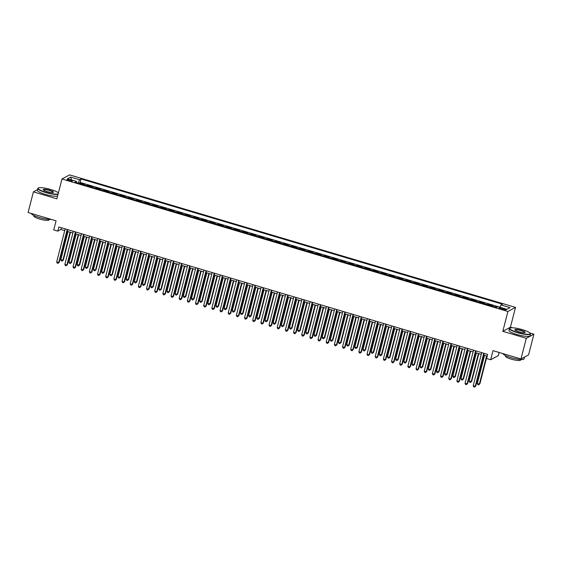 <?xml version="1.0" encoding="UTF-8"?>
<svg xmlns="http://www.w3.org/2000/svg" width="562" height="562" viewBox="0 0 562 562"><rect width="100%" height="100%" fill="white"/><g stroke="black" fill="none" stroke-linecap="round" stroke-linejoin="round"><path stroke-width="0.84" d="M69.028 180.655A2.782 0.52 14.4 0 0 72.379 180.992A2.782 0.52 14.4 0 0 70.341 179.945A2.782 0.52 14.4 0 0 66.99 179.608A2.782 0.52 14.4 0 0 69.028 180.655M515.516 307.386L69.59 174.894L61.982 178.99L507.908 311.488L515.516 307.386L510.422 327.225L502.814 331.327L526.292 338.303L533.9 334.2L530.022 333.048M512.284 327.779L510.422 327.225M533.9 334.2L528.596 354.868L520.988 358.963L493.014 350.653L490.682 359.743L498.29 355.648L499.105 352.465M37.464 189.668L33.404 191.853L28.1 212.513L56.074 220.824L53.741 229.921L57.823 231.13L60.907 229.472L64.735 230.61M526.292 338.303L520.988 358.963M497.3 306.957L495.979 306.564L495.81 307.224M491.883 306.058A3.477 0.674 -73.5 0 1 491.961 306.002L492.712 305.595L487.816 304.14L487.64 304.801M483.713 303.628A3.477 0.674 106.5 0 1 483.798 303.571L484.542 303.171L479.646 301.717L479.477 302.37M475.55 301.204A3.477 0.674 106.5 0 1 475.628 301.148L476.379 300.74L471.476 299.286L471.307 299.946M467.38 298.78A3.477 0.674 106.5 0 1 467.458 298.724L468.209 298.317L463.313 296.862L463.144 297.516M459.21 296.35A3.477 0.674 106.5 0 1 459.294 296.293L460.046 295.893L455.143 294.432L454.974 295.092M451.047 293.926A3.477 0.674 106.5 0 1 451.124 293.87L451.876 293.462L446.98 292.008L446.811 292.662M442.877 291.495A3.477 0.674 106.5 0 1 442.961 291.439L443.713 291.039L438.81 289.578L438.641 290.238M434.714 289.072A3.477 0.674 106.5 0 1 434.791 289.016L435.543 288.608L430.64 287.154L430.471 287.814M426.544 286.641A3.477 0.674 106.5 0 1 426.628 286.585L427.373 286.184L422.476 284.73L422.308 285.384M418.374 284.217A3.477 0.674 106.5 0 1 418.458 284.161L419.21 283.754L414.306 282.3L414.138 282.96M410.211 281.794A3.477 0.674 106.5 0 1 410.288 281.738L411.04 281.33L406.143 279.876L405.975 280.529M402.041 279.363A3.477 0.674 106.5 0 1 402.125 279.307L402.877 278.907L397.973 277.445L397.805 278.106M393.878 276.94A3.477 0.674 106.5 0 1 393.955 276.883L394.707 276.476L389.81 275.022L389.635 275.675M385.708 274.509A3.477 0.674 106.5 0 1 385.792 274.453L386.537 274.052L381.64 272.591L381.472 273.251M377.545 272.085A3.477 0.674 106.5 0 1 377.622 272.029L378.374 271.622L373.47 270.167L373.301 270.828M369.374 269.655A3.477 0.674 106.5 0 1 369.452 269.598L370.203 269.198L365.307 267.744L365.138 268.397M361.204 267.231A3.477 0.674 106.5 0 1 361.289 267.175L362.04 266.767L357.137 265.313L356.968 265.974M353.041 264.807A3.477 0.674 106.5 0 1 353.119 264.751L353.87 264.344L348.974 262.89L348.805 263.543M344.871 262.377A3.477 0.674 106.5 0 1 344.956 262.321L345.707 261.913L340.804 260.459L340.635 261.119M336.708 259.953A3.477 0.674 106.5 0 1 336.786 259.897L337.537 259.489L332.634 258.035L332.465 258.689M328.538 257.522A3.477 0.674 106.5 0 1 328.622 257.466L329.367 257.066L324.471 255.605L324.302 256.265M320.368 255.099A3.477 0.674 106.5 0 1 320.452 255.043L321.204 254.635L316.301 253.181L316.132 253.841M312.205 252.668A3.477 0.674 106.5 0 1 312.282 252.612L313.034 252.212L308.138 250.75L307.969 251.411M304.035 250.245A3.477 0.674 106.5 0 1 304.119 250.188L304.871 249.781L299.968 248.327L299.799 248.987M295.872 247.814A3.477 0.674 106.5 0 1 295.949 247.758L296.701 247.357L291.804 245.903L291.629 246.556M287.702 245.39A3.477 0.674 106.5 0 1 287.786 245.334L288.531 244.927L283.634 243.472L283.466 244.133M279.539 242.967A3.477 0.674 106.5 0 1 279.616 242.91L280.368 242.503L275.464 241.049L275.296 241.702M271.369 240.536A3.477 0.674 106.5 0 1 271.446 240.48L272.198 240.079L267.301 238.618L267.133 239.279M263.199 238.112A3.477 0.674 106.5 0 1 263.283 238.056L264.035 237.649L259.131 236.195L258.963 236.848M255.036 235.682A3.477 0.674 106.5 0 1 255.113 235.626L255.865 235.225L250.968 233.764L250.8 234.424M246.866 233.258A3.477 0.674 106.5 0 1 246.95 233.202L247.702 232.794L242.798 231.34L242.629 232.001M238.702 230.827A3.477 0.674 106.5 0 1 238.78 230.771L239.531 230.371L234.628 228.917L234.459 229.57M230.532 228.404A3.477 0.674 106.5 0 1 230.617 228.348L231.361 227.94L226.465 226.486L226.296 227.146M222.362 225.98A3.477 0.674 106.5 0 1 222.447 225.924L223.198 225.517L218.295 224.062L218.126 224.716M214.199 223.55A3.477 0.674 106.5 0 1 214.277 223.493L215.028 223.093L210.132 221.632L209.963 222.292M206.029 221.126A3.477 0.674 106.5 0 1 206.113 221.07L206.865 220.662L201.962 219.208L201.793 219.861M197.866 218.695A3.477 0.674 106.5 0 1 197.943 218.639L198.695 218.239L193.799 216.777L193.623 217.438M189.696 216.272A3.477 0.674 106.5 0 1 189.78 216.215L190.525 215.808L185.629 214.354L185.46 215.014M181.533 213.841A3.477 0.674 106.5 0 1 181.61 213.785L182.362 213.384L177.459 211.93L177.29 212.584M173.363 211.417A3.477 0.674 106.5 0 1 173.44 211.361L174.192 210.954L169.295 209.5L169.127 210.16M165.193 208.994A3.477 0.674 106.5 0 1 165.277 208.938L166.029 208.53L161.125 207.076L160.957 207.729M157.03 206.563A3.477 0.674 106.5 0 1 157.107 206.507L157.859 206.099L152.962 204.645L152.794 205.306M148.86 204.139A3.477 0.674 106.5 0 1 148.944 204.083L149.696 203.676L144.792 202.222L144.624 202.875M140.697 201.709A3.477 0.674 106.5 0 1 140.774 201.653L141.526 201.252L136.622 199.791L136.454 200.451M132.527 199.285A3.477 0.674 106.5 0 1 132.611 199.229L133.356 198.822L128.459 197.367L128.291 198.028M124.357 196.855A3.477 0.674 106.5 0 1 124.441 196.798L125.193 196.398L120.289 194.937L120.12 195.597M116.194 194.431A3.477 0.674 106.5 0 1 116.271 194.375L117.022 193.967L112.126 192.513L111.957 193.173M108.023 192A3.477 0.674 106.5 0 1 108.108 191.944L108.859 191.544L103.956 190.089L103.787 190.743M99.86 189.577A3.477 0.674 106.5 0 1 99.938 189.52L100.689 189.113L95.793 187.659L95.617 188.319M91.69 187.153A3.477 0.674 106.5 0 1 91.775 187.097L92.519 186.689L87.623 185.235L87.454 185.889M490.682 359.743L486.594 358.535L487.661 354.397L58.884 226.999L57.823 231.13M504.079 308.84L502.28 308.306A2.691 0.499 14.4 0 0 499.035 307.976A2.691 0.499 14.4 0 0 501.009 308.995L502.807 309.529A2.691 0.499 14.4 0 0 506.053 309.852A2.691 0.499 14.4 0 0 504.079 308.84L503.833 309.788M76.46 182.622L76.474 181.428L75.034 182.2L496.457 307.414L497.897 306.641L506.882 309.311L510.008 307.625L501.023 304.955L502.463 304.183L81.033 178.962L79.593 179.742L78.097 183.107M76.474 181.428L67.489 178.758L70.615 177.072L79.593 179.742M495.15 307.028A3.477 0.674 -73.5 0 1 495.227 306.971L495.979 306.564M500.025 307.196L80.141 182.432L79.284 183.465M83.527 184.722A3.477 0.674 106.5 0 1 83.605 184.666L84.356 184.266L79.453 182.805M86.794 185.692A3.477 0.674 -73.5 0 1 86.871 185.636L87.623 185.235M94.957 188.122A3.477 0.674 -73.5 0 1 95.041 188.066L95.793 187.659M103.127 190.546A3.477 0.674 -73.5 0 1 103.204 190.49L103.956 190.089M111.29 192.977A3.477 0.674 -73.5 0 1 111.374 192.921L112.126 192.513M119.46 195.4A3.477 0.674 -73.5 0 1 119.537 195.344L120.289 194.937M127.63 197.831A3.477 0.674 -73.5 0 1 127.707 197.775L128.459 197.367M135.793 200.255A3.477 0.674 -73.5 0 1 135.878 200.198L136.622 199.791M143.963 202.678A3.477 0.674 -73.5 0 1 144.041 202.622L144.792 202.222M152.126 205.109A3.477 0.674 -73.5 0 1 152.211 205.053L152.962 204.645M160.296 207.533A3.477 0.674 -73.5 0 1 160.374 207.476L161.125 207.076M168.46 209.963A3.477 0.674 -73.5 0 1 168.544 209.907L169.295 209.5M176.63 212.387A3.477 0.674 -73.5 0 1 176.714 212.331L177.459 211.93M184.8 214.817A3.477 0.674 -73.5 0 1 184.877 214.761L185.629 214.354M192.963 217.241A3.477 0.674 -73.5 0 1 193.047 217.185L193.799 216.777M201.133 219.665A3.477 0.674 -73.5 0 1 201.21 219.609L201.962 219.208M209.296 222.095A3.477 0.674 -73.5 0 1 209.38 222.039L210.132 221.632M217.466 224.519A3.477 0.674 -73.5 0 1 217.543 224.463L218.295 224.062M225.636 226.95A3.477 0.674 -73.5 0 1 225.713 226.893L226.465 226.486M233.799 229.373A3.477 0.674 -73.5 0 1 233.883 229.317L234.628 228.917M241.969 231.804A3.477 0.674 -73.5 0 1 242.046 231.748L242.798 231.34M250.132 234.228A3.477 0.674 -73.5 0 1 250.216 234.171L250.968 233.764M258.302 236.651A3.477 0.674 -73.5 0 1 258.38 236.595L259.131 236.195M266.465 239.082A3.477 0.674 -73.5 0 1 266.55 239.026L267.301 238.618M274.635 241.505A3.477 0.674 -73.5 0 1 274.72 241.449L275.464 241.049M282.805 243.936A3.477 0.674 -73.5 0 1 282.883 243.88L283.634 243.472M290.968 246.36A3.477 0.674 -73.5 0 1 291.053 246.304L291.804 245.903M299.139 248.79A3.477 0.674 -73.5 0 1 299.216 248.734L299.968 248.327M307.302 251.214A3.477 0.674 -73.5 0 1 307.386 251.158L308.138 250.75M315.472 253.645A3.477 0.674 -73.5 0 1 315.549 253.588L316.301 253.181M323.642 256.068A3.477 0.674 -73.5 0 1 323.719 256.012L324.471 255.605M331.805 258.492A3.477 0.674 -73.5 0 1 331.889 258.436L332.634 258.035M339.975 260.923A3.477 0.674 -73.5 0 1 340.052 260.866L340.804 260.459M348.138 263.346A3.477 0.674 -73.5 0 1 348.222 263.29L348.974 262.89M356.308 265.777A3.477 0.674 -73.5 0 1 356.385 265.721L357.137 265.313M364.471 268.2A3.477 0.674 -73.5 0 1 364.555 268.144L365.307 267.744M372.641 270.631A3.477 0.674 -73.5 0 1 372.725 270.575L373.47 270.167M380.811 273.055A3.477 0.674 -73.5 0 1 380.888 272.999L381.64 272.591M388.974 275.478A3.477 0.674 -73.5 0 1 389.059 275.422L389.81 275.022M397.144 277.909A3.477 0.674 -73.5 0 1 397.222 277.853L397.973 277.445M405.307 280.333A3.477 0.674 -73.5 0 1 405.392 280.276L406.143 279.876M413.477 282.763A3.477 0.674 -73.5 0 1 413.555 282.707L414.306 282.3M421.648 285.187A3.477 0.674 -73.5 0 1 421.725 285.131L422.476 284.73M429.811 287.618A3.477 0.674 -73.5 0 1 429.895 287.561L430.64 287.154M437.981 290.041A3.477 0.674 -73.5 0 1 438.058 289.985L438.81 289.578M446.144 292.465A3.477 0.674 -73.5 0 1 446.228 292.409L446.98 292.008M454.314 294.895A3.477 0.674 -73.5 0 1 454.391 294.839L455.143 294.432M462.477 297.319A3.477 0.674 -73.5 0 1 462.561 297.263L463.313 296.862M470.647 299.75A3.477 0.674 -73.5 0 1 470.731 299.694L471.476 299.286M478.817 302.173A3.477 0.674 -73.5 0 1 478.894 302.117L479.646 301.717M486.98 304.604A3.477 0.674 -73.5 0 1 487.064 304.548L487.816 304.14M502.814 331.327L507.908 311.488M33.404 191.853L56.888 198.829L61.982 178.99M67.187 231.333L72.898 233.033M75.357 233.764L81.069 235.464M83.52 236.188L89.239 237.888M91.69 238.618L97.402 240.311M99.853 241.042L105.572 242.742M108.023 243.472L113.735 245.165M116.194 245.896L121.905 247.596M124.357 248.327L130.075 250.02M132.527 250.75L138.238 252.45M140.69 253.174L146.408 254.874M148.86 255.605L154.571 257.305M157.03 258.028L162.741 259.728M165.193 260.459L170.904 262.152M173.363 262.883L179.074 264.583M181.526 265.313L187.244 267.006M189.696 267.737L195.407 269.437M197.859 270.16L203.577 271.86M206.029 272.591L211.741 274.291M214.199 275.015L219.911 276.715M222.362 277.445L228.081 279.138M230.532 279.869L236.244 281.569M238.695 282.3L244.414 283.993M246.866 284.723L252.577 286.423M255.036 287.147L260.747 288.847M263.199 289.578L268.91 291.278M271.369 292.001L277.08 293.701M279.532 294.432L285.25 296.125M287.702 296.855L293.413 298.555M295.865 299.286L301.583 300.979M304.035 301.71L309.746 303.41M312.205 304.14L317.916 305.833M320.368 306.564L326.086 308.264M328.538 308.988L334.25 310.688M336.701 311.418L342.42 313.118M344.871 313.842L350.583 315.542M353.041 316.273L358.753 317.966M361.204 318.696L366.916 320.396M369.374 321.127L375.086 322.82M377.538 323.55L383.256 325.25M385.708 325.974L391.419 327.674M393.871 328.405L399.589 330.105M402.041 330.828L407.752 332.528M410.211 333.259L415.922 334.952M418.374 335.683L424.092 337.383M426.544 338.113L432.255 339.806M434.707 340.537L440.425 342.237M442.877 342.961L448.588 344.661M451.047 345.391L456.758 347.091M459.21 347.815L464.922 349.515M467.38 350.245L473.092 351.938M475.543 352.669L481.262 354.369M483.713 355.1L487.212 356.139M61.349 227.736L60.907 229.472M499.99 307.266L501.023 304.955M80.141 182.432L81.033 178.962M70.615 177.072L71.592 179.973M483.749 353.238L475.255 386.298L473.218 385.694L481.704 352.634M484.156 353.358L475.775 386.024L474.525 387.106L473.71 386.867L473.218 385.694M475.775 386.024L474.525 387.106M484.549 355.346L477.328 383.474L479.372 384.085L479.885 383.804L487.001 356.076M479.885 383.804L478.634 384.893L479.372 384.085L486.594 355.95M478.634 384.893L477.819 384.647L477.328 383.474M517.504 332.381A10.594 1.974 14.4 0 0 530.177 333.259A10.594 1.974 14.4 0 0 522.519 329.676A10.594 1.974 14.4 0 0 510.022 328.082A10.594 1.974 14.4 0 0 517.504 332.381M530.177 333.259L530.366 333.561A10.854 2.023 -165.6 0 1 530.465 333.983A10.854 2.023 -165.6 0 1 517.377 332.662A10.854 2.023 -165.6 0 1 509.432 328.58A10.854 2.023 -165.6 0 1 509.713 328.257L510.022 328.082M518.754 331.706A5.297 0.983 -165.6 0 1 514.925 329.915A5.297 0.983 -165.6 0 1 521.262 330.358A5.297 0.983 -165.6 0 1 524.999 332.507A5.297 0.983 -165.6 0 1 518.754 331.706M524.803 332.585A5.037 0.934 14.4 0 0 524.824 332.535A5.037 0.934 14.4 0 0 521.136 330.639A5.037 0.934 14.4 0 0 515.066 330.027A5.037 0.934 14.4 0 0 515.059 330.084M524.536 357.053L524.051 358.942A10.854 2.023 -165.6 0 1 510.97 357.629A10.854 2.023 -165.6 0 1 503.011 353.624M520.756 359.54L520.623 360.087A7.819 1.454 -165.6 0 1 511.195 359.139A7.819 1.454 -165.6 0 1 505.477 356.196L505.617 355.655M530.465 333.983L529.994 335.795A10.854 2.023 -165.6 0 1 516.907 334.481A10.854 2.023 -165.6 0 1 508.961 330.4L509.432 328.58M58.399 192.942A10.594 1.974 14.4 0 0 50.868 189.542A10.594 1.974 14.4 0 0 38.371 187.94A10.594 1.974 14.4 0 0 45.845 192.239A10.594 1.974 14.4 0 0 58.146 193.932M58.041 194.34A10.854 2.023 -165.6 0 1 45.726 192.527A10.854 2.023 -165.6 0 1 37.78 188.439A10.854 2.023 -165.6 0 1 38.061 188.115L38.371 187.94M47.103 191.565A5.297 0.983 -165.6 0 1 43.274 189.78A5.297 0.983 -165.6 0 1 49.611 190.216A5.297 0.983 -165.6 0 1 53.348 192.366A5.297 0.983 -165.6 0 1 47.103 191.565M53.151 192.443A5.037 0.934 14.4 0 0 53.172 192.394A5.037 0.934 14.4 0 0 49.484 190.497A5.037 0.934 14.4 0 0 43.414 189.886A5.037 0.934 14.4 0 0 43.407 189.942M51.184 219.377A10.854 2.023 -165.6 0 1 39.312 217.487A10.854 2.023 -165.6 0 1 31.36 213.483M49.105 219.405L48.964 219.946A7.819 1.454 -165.6 0 1 39.544 218.997A7.819 1.454 -165.6 0 1 33.825 216.054L33.966 215.513M57.57 196.152A10.854 2.023 -165.6 0 1 45.255 194.34A10.854 2.023 -165.6 0 1 37.31 190.258L37.78 188.439M475.578 350.814L467.092 383.874L465.048 383.263L473.541 350.203M475.993 350.934L467.605 383.593L466.355 384.682L465.54 384.436L465.048 383.263M467.605 383.593L466.355 384.682M467.415 348.384L458.922 381.443L456.885 380.839L465.371 347.78M467.823 348.51L459.435 381.169L458.192 382.251L457.377 382.012L456.885 380.839M459.435 381.169L458.192 382.251M459.245 345.96L450.759 379.02L448.715 378.409L457.201 345.349M459.66 346.08L451.272 378.739L450.022 379.828L449.207 379.589L448.715 378.409M451.272 378.739L450.022 379.828M451.075 343.53L442.589 376.589L440.545 375.985L449.038 342.925M451.49 343.656L443.102 376.315L441.858 377.404L441.037 377.158L440.545 375.985M443.102 376.315L441.858 377.404M476.386 352.922L469.165 381.05L471.202 381.654L471.715 381.38L478.838 353.646M471.715 381.38L470.471 382.462L471.202 381.654L478.424 353.526M470.471 382.462L469.649 382.223L469.165 381.05M468.216 350.491L460.995 378.619L463.039 379.231L463.552 378.95L470.668 351.222M463.552 378.95L462.301 380.038L463.039 379.231L470.261 351.102M462.301 380.038L461.486 379.793L460.995 378.619M460.046 348.068L452.824 376.196L455.382 376.526L462.505 348.798M455.382 376.526L454.138 377.615L454.869 376.8L462.09 348.672M454.138 377.615L453.316 377.369L452.824 376.196M451.883 345.637L444.661 373.772L447.219 374.095L454.335 346.368M447.219 374.095L445.968 375.184L446.699 374.376L453.927 346.248M445.968 375.184L445.153 374.945L444.661 373.772M442.912 341.106L434.426 374.166L432.382 373.561L440.868 340.502M443.32 341.225L434.939 373.892L433.688 374.973L432.873 374.735L432.382 373.561M434.939 373.892L433.688 374.973M443.713 343.213L436.491 371.341L439.048 371.672L446.172 343.944M439.048 371.672L437.798 372.761L438.536 371.946L445.757 343.818M437.798 372.761L436.983 372.515L436.491 371.341M434.742 338.675L426.256 371.742L424.212 371.131L432.705 338.071M435.157 338.802L426.769 371.461L425.518 372.55L424.703 372.304L424.212 371.131M426.769 371.461L425.518 372.55M435.55 340.79L428.328 368.918L430.366 369.522L430.878 369.248L438.002 341.513M430.878 369.248L429.635 370.33L430.366 369.522L437.587 341.394M429.635 370.33L428.813 370.091L428.328 368.918M426.579 336.252L418.086 369.311L416.049 368.707L424.535 335.647M426.987 336.371L418.606 369.037L417.355 370.119L416.54 369.88L416.049 368.707M418.606 369.037L417.355 370.119M427.38 338.359L420.158 366.487L422.202 367.098L422.715 366.817L429.832 339.09M422.715 366.817L421.465 367.906L422.202 367.098L429.424 338.963M421.465 367.906L420.65 367.66L420.158 366.487M418.409 333.828L409.923 366.888L407.879 366.276L416.365 333.217M418.823 333.947L410.436 366.607L409.185 367.696L408.37 367.45L407.879 366.276M410.436 366.607L409.185 367.696M419.217 335.935L411.988 364.064L414.032 364.668L414.545 364.394L421.669 336.659M414.545 364.394L413.302 365.476L414.032 364.668L421.254 336.54M413.302 365.476L412.48 365.237L411.988 364.064M410.246 331.397L401.753 364.457L399.715 363.853L408.202 330.793M410.653 331.524L402.266 364.183L401.022 365.265L400.2 365.026L399.715 363.853M402.266 364.183L401.022 365.265M411.047 333.505L403.825 361.633L405.869 362.244L406.382 361.963L413.499 334.235M406.382 361.963L405.132 363.052L405.869 362.244L413.091 334.116M405.132 363.052L404.317 362.806L403.825 361.633M402.076 328.974L393.59 362.033L391.545 361.422L400.032 328.363M402.49 329.093L394.103 361.752L392.852 362.841L392.037 362.595L391.545 361.422M394.103 361.752L392.852 362.841M402.877 331.081L395.655 359.209L398.212 359.54L405.335 331.812M398.212 359.54L396.962 360.628L397.699 359.813L404.921 331.685M396.962 360.628L396.147 360.382L395.655 359.209M393.906 326.543L385.42 359.603L383.375 358.999L391.869 325.939M394.32 326.67L385.932 359.329L384.689 360.418L383.867 360.172L383.375 358.999M385.932 359.329L384.689 360.418M394.714 328.651L387.492 356.779L389.529 357.39L390.049 357.109L397.165 329.381M390.049 357.109L388.799 358.198L389.529 357.39L396.751 329.262M388.799 358.198L387.984 357.959L387.492 356.779M385.743 324.119L377.25 357.179L375.212 356.575L383.698 323.508M386.15 324.239L377.769 356.898L376.519 357.987L375.704 357.748L375.212 356.575M377.769 356.898L376.519 357.987M386.544 326.227L379.322 354.355L381.879 354.685L388.995 326.958M381.879 354.685L380.629 355.774L381.366 354.959L388.588 326.831M380.629 355.774L379.814 355.528L379.322 354.355M378.381 323.796L371.159 351.931L373.709 352.262L380.832 324.527M373.709 352.262L372.466 353.343L373.196 352.536L380.418 324.407M372.466 353.343L371.644 353.105L371.159 351.931M370.21 321.373L362.989 349.501L365.033 350.112L365.546 349.831L372.662 322.103M365.546 349.831L364.295 350.92L365.033 350.112L372.255 321.977M364.295 350.92L363.481 350.674L362.989 349.501M377.573 321.689L369.086 354.755L367.042 354.144L375.535 321.085M377.987 321.815L369.599 354.474L368.349 355.563L367.534 355.317L367.042 354.144M369.599 354.474L368.349 355.563M369.41 319.265L360.916 352.325L358.879 351.721L367.365 318.661M369.817 319.385L361.429 352.051L360.186 353.133L359.371 352.894L358.879 351.721M361.429 352.051L360.186 353.133M361.24 316.842L352.753 349.901L350.709 349.29L359.195 316.23M361.654 316.961L353.266 349.62L352.016 350.709L351.201 350.463L350.709 349.29M353.266 349.62L352.016 350.709M362.04 318.949L354.819 347.077L356.863 347.681L357.376 347.407L364.499 319.673M357.376 347.407L356.125 348.489L356.863 347.681L364.085 319.553M356.125 348.489L355.31 348.25L354.819 347.077M353.069 314.411L344.583 347.471L342.539 346.866L351.032 313.807M353.484 314.53L345.096 347.197L343.853 348.278L343.031 348.04L342.539 346.866M345.096 347.197L343.853 348.278M353.877 316.518L346.656 344.647L348.693 345.258L349.213 344.977L356.329 317.249M349.213 344.977L347.962 346.066L348.693 345.258L355.922 317.13M347.962 346.066L347.147 345.82L346.656 344.647M344.906 311.987L336.42 345.047L334.376 344.436L342.862 311.376M345.314 312.107L336.933 344.766L335.683 345.855L334.868 345.609L334.376 344.436M336.933 344.766L335.683 345.855M345.707 314.095L338.486 342.223L340.53 342.827L341.043 342.553L348.166 314.818M341.043 342.553L339.792 343.635L340.53 342.827L347.752 314.699M339.792 343.635L338.977 343.396L338.486 342.223M336.736 309.557L328.25 342.616L326.206 342.012L334.699 308.952M337.151 309.683L328.763 342.342L327.513 343.431L326.698 343.185L326.206 342.012M328.763 342.342L327.513 343.431M337.544 311.664L330.323 339.792L332.36 340.403L332.873 340.122L339.996 312.395M332.873 340.122L331.629 341.211L332.36 340.403L339.581 312.275M331.629 341.211L330.807 340.965L330.323 339.792M328.573 307.133L320.08 340.193L318.043 339.589L326.529 306.522M328.981 307.252L320.6 339.912L319.349 341.001L318.535 340.762L318.043 339.589M320.6 339.912L319.349 341.001M329.374 309.24L322.152 337.369L324.71 337.699L331.826 309.971M324.71 337.699L323.459 338.788L324.197 337.973L331.418 309.845M323.459 338.788L322.644 338.542L322.152 337.369M320.403 304.702L311.917 337.762L309.873 337.158L318.359 304.098M320.818 304.829L312.43 337.488L311.179 338.577L310.365 338.331L309.873 337.158M312.43 337.488L311.179 338.577M321.211 306.81L313.982 334.945L316.539 335.275L323.663 307.54M316.539 335.275L315.296 336.357L316.027 335.549L323.248 307.421M315.296 336.357L314.474 336.118L313.982 334.945M312.24 302.279L303.747 335.338L301.71 334.734L310.196 301.675M312.648 302.398L304.26 335.064L303.016 336.146L302.194 335.907L301.71 334.734M304.26 335.064L303.016 336.146M313.041 304.386L305.819 332.514L307.864 333.125L308.376 332.845L315.493 305.117M308.376 332.845L307.126 333.933L307.864 333.125L315.085 304.99M307.126 333.933L306.311 333.688L305.819 332.514M304.07 299.848L295.584 332.915L293.54 332.304L302.026 299.244M304.485 299.975L296.097 332.634L294.846 333.723L294.031 333.477L293.54 332.304M296.097 332.634L294.846 333.723M304.871 301.963L297.649 330.091L299.694 330.695L300.206 330.421L307.33 302.686M300.206 330.421L298.956 331.503L299.694 330.695L306.915 302.567M298.956 331.503L298.141 331.264L297.649 330.091M295.9 297.424L287.414 330.484L285.37 329.88L293.863 296.82M296.315 297.544L287.927 330.21L286.683 331.292L285.861 331.053L285.37 329.88M287.927 330.21L286.683 331.292M287.737 295.001L279.244 328.06L277.207 327.449L285.693 294.39M288.144 295.12L279.764 327.779L278.513 328.868L277.698 328.622L277.207 327.449M279.764 327.779L278.513 328.868M279.567 292.57L271.081 325.63L269.036 325.026L277.53 291.966M279.981 292.697L271.594 325.356L270.343 326.438L269.528 326.199L269.036 325.026M271.594 325.356L270.343 326.438M296.708 299.532L289.486 327.66L291.523 328.271L292.043 327.99L299.16 300.263M292.043 327.99L290.793 329.079L291.523 328.271L298.745 300.136M290.793 329.079L289.978 328.833L289.486 327.66M288.538 297.108L281.316 325.236L283.36 325.841L283.873 325.567L290.99 297.832M283.873 325.567L282.623 326.648L283.36 325.841L290.582 297.712M282.623 326.648L281.808 326.41L281.316 325.236M280.375 294.678L273.153 322.806L275.19 323.417L275.703 323.136L282.827 295.408M275.703 323.136L274.46 324.225L275.19 323.417L282.412 295.289M274.46 324.225L273.638 323.979L273.153 322.806M271.404 290.147L262.911 323.206L260.873 322.595L269.36 289.535M271.811 290.266L263.423 322.925L262.18 324.014L261.358 323.775L260.873 322.595M263.423 322.925L262.18 324.014M272.205 292.254L264.983 320.382L267.54 320.712L274.656 292.985M267.54 320.712L266.29 321.801L267.027 320.986L274.249 292.858M266.29 321.801L265.475 321.555L264.983 320.382M263.234 287.716L254.748 320.776L252.703 320.171L261.19 287.112M263.648 287.842L255.26 320.502L254.01 321.59L253.195 321.345L252.703 320.171M255.26 320.502L254.01 321.59M264.035 289.823L256.813 317.959L259.37 318.282L266.493 290.554M259.37 318.282L258.12 319.371L258.857 318.563L266.079 290.435M258.12 319.371L257.305 319.132L256.813 317.959M255.064 285.292L246.578 318.352L244.533 317.748L253.026 284.681M255.478 285.412L247.09 318.078L245.847 319.16L245.025 318.921L244.533 317.748M247.09 318.078L245.847 319.16M255.872 287.4L248.65 315.528L251.207 315.858L258.323 288.13M251.207 315.858L249.957 316.947L250.687 316.132L257.916 288.004M249.957 316.947L249.142 316.701L248.65 315.528M246.901 282.862L238.414 315.928L236.37 315.317L244.856 282.257M247.308 282.988L238.927 315.647L237.677 316.736L236.862 316.49L236.37 315.317M238.927 315.647L237.677 316.736M247.702 284.976L240.48 313.104L242.524 313.708L243.037 313.434L250.16 285.7M243.037 313.434L241.786 314.516L242.524 313.708L249.746 285.58M241.786 314.516L240.972 314.277L240.48 313.104M238.731 280.438L230.244 313.498L228.2 312.894L236.693 279.834M239.145 280.557L230.757 313.224L229.507 314.306L228.692 314.067L228.2 312.894M230.757 313.224L229.507 314.306M230.568 278.014L222.074 311.074L220.037 310.463L228.523 277.403M230.975 278.134L222.594 310.793L221.344 311.882L220.529 311.636L220.037 310.463M222.594 310.793L221.344 311.882M222.397 275.584L213.911 308.643L211.867 308.039L220.353 274.98M222.812 275.71L214.424 308.369L213.174 309.451L212.359 309.212L211.867 308.039M214.424 308.369L213.174 309.451M239.538 282.546L232.317 310.674L234.354 311.285L234.867 311.004L241.99 283.276M234.867 311.004L233.623 312.093L234.354 311.285L241.576 283.15M233.623 312.093L232.801 311.847L232.317 310.674M231.368 280.122L224.147 308.25L226.191 308.854L226.704 308.58L233.82 280.845M226.704 308.58L225.453 309.662L226.191 308.854L233.413 280.726M225.453 309.662L224.638 309.423L224.147 308.25M223.205 277.691L215.977 305.819L218.021 306.43L218.534 306.149L225.657 278.422M218.534 306.149L217.29 307.238L218.021 306.43L225.243 278.302M217.29 307.238L216.468 306.993L215.977 305.819M214.234 273.16L205.741 306.22L203.704 305.609L212.19 272.549M214.642 273.28L206.254 305.939L205.011 307.028L204.189 306.782L203.704 305.609M206.254 305.939L205.011 307.028M215.035 275.268L207.814 303.396L210.371 303.726L217.487 275.998M210.371 303.726L209.12 304.815L209.858 304L217.08 275.872M209.12 304.815L208.305 304.569L207.814 303.396M206.064 270.729L197.578 303.789L195.534 303.185L204.02 270.125M206.472 270.856L198.091 303.515L196.84 304.604L196.026 304.358L195.534 303.185M198.091 303.515L196.84 304.604M206.865 272.837L199.643 300.965L201.688 301.576L202.201 301.295L209.324 273.568M202.201 301.295L200.95 302.384L201.688 301.576L208.909 273.448M200.95 302.384L200.135 302.145L199.643 300.965M197.894 268.306L189.408 301.365L187.364 300.761L195.857 267.695M198.309 268.425L189.921 301.084L188.677 302.173L187.856 301.935L187.364 300.761M189.921 301.084L188.677 302.173M198.702 270.413L191.48 298.541L194.038 298.872L201.154 271.144M194.038 298.872L192.787 299.96L193.518 299.146L200.739 271.017M192.787 299.96L191.972 299.715L191.48 298.541M189.731 265.875L181.238 298.942L179.201 298.331L187.687 265.271M190.139 266.002L181.758 298.661L180.507 299.75L179.692 299.504L179.201 298.331M181.758 298.661L180.507 299.75M190.532 267.983L183.31 296.118L185.867 296.448L192.984 268.713M185.867 296.448L184.617 297.53L185.355 296.722L192.576 268.594M184.617 297.53L183.802 297.291L183.31 296.118M181.561 263.452L173.075 296.511L171.031 295.907L179.524 262.847M181.976 263.571L173.588 296.237L172.337 297.319L171.522 297.08L171.031 295.907M173.588 296.237L172.337 297.319M182.369 265.559L175.147 293.687L177.185 294.298L177.697 294.017L184.821 266.29M177.697 294.017L176.454 295.106L177.185 294.298L184.406 266.163M176.454 295.106L175.632 294.86L175.147 293.687M173.398 261.028L164.905 294.088L162.868 293.476L171.354 260.417M173.806 261.147L165.418 293.807L164.174 294.895L163.352 294.65L162.868 293.476M165.418 293.807L164.174 294.895M174.199 263.135L166.977 291.264L169.022 291.868L169.534 291.594L176.651 263.859M169.534 291.594L168.284 292.676L169.022 291.868L176.243 263.74M168.284 292.676L167.469 292.437L166.977 291.264M165.228 258.597L156.742 291.657L154.698 291.053L163.184 257.993M165.642 258.717L157.255 291.383L156.004 292.465L155.189 292.226L154.698 291.053M157.255 291.383L156.004 292.465M166.029 260.705L158.807 288.833L160.851 289.444L161.364 289.163L168.488 261.435M161.364 289.163L160.114 290.252L160.851 289.444L168.073 261.316M160.114 290.252L159.299 290.006L158.807 288.833M157.058 256.174L148.572 289.233L146.527 288.622L155.021 255.562M157.472 256.293L149.085 288.952L147.841 290.041L147.019 289.795L146.527 288.622M149.085 288.952L147.841 290.041M157.866 258.281L150.644 286.409L152.681 287.013L153.201 286.739L160.318 259.005M153.201 286.739L151.951 287.821L152.681 287.013L159.91 258.885M151.951 287.821L151.136 287.582L150.644 286.409M148.895 253.743L140.409 286.803L138.364 286.198L146.851 253.139M149.302 253.869L140.922 286.529L139.671 287.618L138.856 287.372L138.364 286.198M140.922 286.529L139.671 287.618M149.696 255.851L142.474 283.979L144.518 284.59L145.031 284.309L152.154 256.581M145.031 284.309L143.781 285.398L144.518 284.59L151.74 256.462M143.781 285.398L142.966 285.152L142.474 283.979M140.725 251.319L132.239 284.379L130.194 283.775L138.688 250.708M141.139 251.439L132.751 284.098L131.501 285.187L130.686 284.948L130.194 283.775M132.751 284.098L131.501 285.187M141.533 253.427L134.311 281.555L136.861 281.885L143.984 254.157M136.861 281.885L135.618 282.974L136.348 282.159L143.57 254.031M135.618 282.974L134.796 282.728L134.311 281.555M132.562 248.889L124.069 281.948L122.031 281.344L130.517 248.285M132.969 249.015L124.588 281.674L123.338 282.763L122.523 282.517L122.031 281.344M124.588 281.674L123.338 282.763M133.363 250.996L126.141 279.131L128.698 279.462L135.814 251.727M128.698 279.462L127.448 280.543L128.185 279.736L135.407 251.607M127.448 280.543L126.633 280.305L126.141 279.131M124.392 246.465L115.905 279.525L113.861 278.921L122.347 245.861M124.806 246.585L116.418 279.251L115.168 280.333L114.353 280.094L113.861 278.921M116.418 279.251L115.168 280.333M125.2 248.573L117.971 276.701L120.015 277.312L120.528 277.031L127.651 249.303M120.528 277.031L119.285 278.12L120.015 277.312L127.237 249.177M119.285 278.12L118.463 277.874L117.971 276.701M116.229 244.034L107.735 277.101L105.698 276.49L114.184 243.43M116.636 244.161L108.248 276.82L107.005 277.909L106.183 277.663L105.698 276.49M108.248 276.82L107.005 277.909M117.029 246.149L109.808 274.277L111.852 274.881L112.365 274.607L119.481 246.873M112.365 274.607L111.114 275.689L111.852 274.881L119.074 246.753M111.114 275.689L110.3 275.45L109.808 274.277M108.059 241.611L99.572 274.67L97.528 274.066L106.014 241.007M108.466 241.73L100.085 274.397L98.835 275.478L98.02 275.24L97.528 274.066M100.085 274.397L98.835 275.478M108.859 243.718L101.638 271.846L103.682 272.458L104.195 272.177L111.318 244.449M104.195 272.177L102.944 273.265L103.682 272.458L110.904 244.322M102.944 273.265L102.129 273.02L101.638 271.846M99.888 239.187L91.402 272.247L89.358 271.636L97.851 238.576M100.303 239.307L91.915 271.966L90.665 273.055L89.85 272.809L89.358 271.636M91.915 271.966L90.665 273.055M100.696 241.295L93.475 269.423L95.512 270.027L96.032 269.753L103.148 242.018M96.032 269.753L94.781 270.835L95.512 270.027L102.734 241.899M94.781 270.835L93.966 270.596L93.475 269.423M91.725 236.757L83.232 269.816L81.195 269.212L89.681 236.152M92.133 236.883L83.752 269.542L82.502 270.624L81.687 270.385L81.195 269.212M83.752 269.542L82.502 270.624M92.526 238.864L85.305 266.992L87.349 267.603L87.862 267.322L94.978 239.595M87.862 267.322L86.611 268.411L87.349 267.603L94.571 239.475M86.611 268.411L85.796 268.165L85.305 266.992M83.555 234.333L75.069 267.393L73.025 266.781L81.518 233.722M83.97 234.452L75.582 267.112L74.332 268.2L73.517 267.962L73.025 266.781M75.582 267.112L74.332 268.2M84.363 236.44L77.142 264.569L79.692 264.899L86.815 237.171M79.692 264.899L78.448 265.988L79.179 265.173L86.4 237.045M78.448 265.988L77.626 265.742L77.142 264.569M75.392 231.902L66.899 264.962L64.862 264.358L73.348 231.298M75.8 232.029L67.412 264.688L66.168 265.777L65.347 265.531L64.862 264.358M67.412 264.688L66.168 265.777M76.193 234.01L68.971 262.145L71.529 262.468L78.645 234.74M71.529 262.468L70.278 263.557L71.016 262.749L78.237 234.621M70.278 263.557L69.463 263.318L68.971 262.145M67.222 229.479L58.736 262.538L56.692 261.934L65.178 228.867M67.637 229.598L59.249 262.264L57.998 263.346L57.184 263.107L56.692 261.934M59.249 262.264L57.998 263.346M68.023 231.586L60.801 259.714L63.358 260.044L70.482 232.317M63.358 260.044L62.108 261.133L62.846 260.318L70.067 232.19M62.108 261.133L61.293 260.887L60.801 259.714M491.961 306.002L495.227 306.971M83.605 184.666L86.871 185.636M91.775 187.097L95.041 188.066M99.938 189.52L103.204 190.49M108.108 191.944L111.374 192.921M116.271 194.375L119.537 195.344M124.441 196.798L127.707 197.775M132.611 199.229L135.878 200.198M140.774 201.653L144.041 202.622M148.944 204.083L152.211 205.053M157.107 206.507L160.374 207.476M165.277 208.938L168.544 209.907M173.44 211.361L176.714 212.331M181.61 213.785L184.877 214.761M189.78 216.215L193.047 217.185M197.943 218.639L201.21 219.609M206.113 221.07L209.38 222.039M214.277 223.493L217.543 224.463M222.447 225.924L225.713 226.893M230.617 228.348L233.883 229.317M238.78 230.771L242.046 231.748M246.95 233.202L250.216 234.171M255.113 235.626L258.38 236.595M263.283 238.056L266.55 239.026M271.446 240.48L274.72 241.449M279.616 242.91L282.883 243.88M287.786 245.334L291.053 246.304M295.949 247.758L299.216 248.734M304.119 250.188L307.386 251.158M312.282 252.612L315.549 253.588M320.452 255.043L323.719 256.012M328.622 257.466L331.889 258.436M336.786 259.897L340.052 260.866M344.956 262.321L348.222 263.29M353.119 264.751L356.385 265.721M361.289 267.175L364.555 268.144M369.452 269.598L372.725 270.575M377.622 272.029L380.888 272.999M385.792 274.453L389.059 275.422M393.955 276.883L397.222 277.853M402.125 279.307L405.392 280.276M410.288 281.738L413.555 282.707M418.458 284.161L421.725 285.131M426.628 286.585L429.895 287.561M434.791 289.016L438.058 289.985M442.961 291.439L446.228 292.409M451.124 293.87L454.391 294.839M459.294 296.293L462.561 297.263M467.458 298.724L470.731 299.694M475.628 301.148L478.894 302.117M483.798 303.571L487.064 304.548M502.028 309.297L502.28 308.306"/></g></svg>
